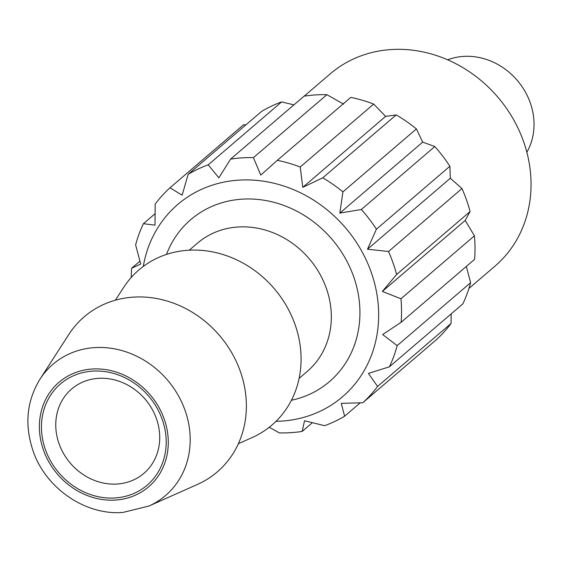 <?xml version="1.0" encoding="UTF-8"?>
<svg xmlns="http://www.w3.org/2000/svg" width="562" height="562" viewBox="0 0 562 562"><rect width="100%" height="100%" fill="white"/><g stroke="black" fill="none" stroke-linecap="round" stroke-linejoin="round"><path stroke-width="0.84" d="M139.931 261.147L131.649 268.243L140.725 264.021L135.618 244.892A144.385 127.953 49.4 0 1 143.394 223.704L154.993 225.144L155.189 204.111A144.385 127.953 49.4 0 1 169.984 187.792L182.137 195.211L188.172 174.318L261.632 111.381A144.385 127.953 -130.6 0 1 281.653 101.905L208.193 164.849L218.871 177.831L230.582 159.116L304.049 96.179A144.385 127.953 -130.6 0 1 326.887 94.69L253.427 157.627L260.775 175.098L277.319 160.339L350.779 97.395A144.385 127.953 -130.6 0 1 373.681 104.075L300.22 167.012L302.785 187.343L322.736 177.831L396.196 114.894L385.63 116.369L373.681 104.075M155.056 213.715L143.394 223.704M246.016 124.764L243.444 124.848L169.984 187.792M188.172 174.318A144.385 127.953 49.4 0 1 208.193 164.849M230.582 159.116A144.385 127.953 49.4 0 1 253.427 157.627M277.319 160.339A144.385 127.953 49.4 0 1 300.22 167.012M322.736 177.831A144.385 127.953 49.4 0 1 342.932 191.867L339.841 213.089L361.352 209.493L434.819 146.549L422.687 142.116L416.4 128.93L342.932 191.867M416.4 128.93A144.385 127.953 -130.6 0 0 396.196 114.894M361.352 209.493A144.385 127.953 49.4 0 1 376.414 229.198L367.478 249.233L388.518 251.495L461.978 188.551L450.317 178.259L449.881 166.254L376.414 229.198M449.881 166.254A144.385 127.953 -130.6 0 0 434.819 146.549M388.518 251.495A144.385 127.953 49.4 0 1 396.624 274.488L382.35 291.418L400.952 298.78L474.419 235.836L465.196 220.437L470.092 211.544L396.624 274.488M470.092 211.544A144.385 127.953 -130.6 0 0 461.978 188.551M400.952 298.78A144.385 127.953 49.4 0 1 401.127 322.286L382.673 334.545L397.158 345.637L470.619 282.693L466.312 266.444M474.419 235.836A144.385 127.953 -130.6 0 1 474.595 259.349L401.127 322.286M397.158 345.637A144.385 127.953 49.4 0 1 389.382 366.831L368.405 373.421L377.587 386.424L451.054 323.48L451.188 313.877M470.619 282.693A144.385 127.953 -130.6 0 1 462.842 303.887L389.382 366.831M377.587 386.424A144.385 127.953 49.4 0 1 362.792 402.736L341.267 403.354L344.611 416.21L360.228 402.828M451.054 323.48A144.385 127.953 -130.6 0 1 436.26 339.799L362.792 402.736M344.611 416.21A144.385 127.953 49.4 0 1 324.583 425.687L304.527 420.734L302.194 431.412L312.339 422.715M302.194 431.412A144.385 127.953 49.4 0 1 279.349 432.902L269.254 427.275M131.241 277.452A144.385 127.953 49.4 0 1 131.649 268.243M275.998 421.338A126.619 112.21 -130.6 0 0 281.597 421.107A126.619 112.21 -130.6 0 0 375.669 287.849A126.619 112.21 -130.6 0 0 228.741 181.231A126.619 112.21 -130.6 0 0 143.282 266.437M115.414 300.185L123.605 287.491A102.179 90.552 49.4 0 1 188.108 250.259A102.179 90.552 49.4 0 1 295.401 325.546A102.179 90.552 49.4 0 1 252.176 437.552L238.372 443.699M117.156 484.037A55.533 49.217 -130.6 0 0 143.872 473.366A55.533 49.217 -130.6 0 0 145.115 399.175A55.533 49.217 -130.6 0 0 71.606 389.023A55.533 49.217 -130.6 0 0 61.518 449.656A55.533 49.217 -130.6 0 0 117.156 484.037M115.126 497.953A66.639 59.059 49.4 0 1 45.051 406.298A66.639 59.059 49.4 0 1 151.311 399.371A66.639 59.059 49.4 0 1 115.126 497.953M133.405 297.129A102.179 90.552 49.4 0 1 240.691 372.416A102.179 90.552 49.4 0 1 197.466 484.423L148.818 506.095A86.471 76.629 49.4 0 0 185.39 411.314A86.471 76.629 49.4 0 0 94.599 347.611A86.471 76.629 49.4 0 0 40.021 379.118L68.901 334.362A102.179 90.552 49.4 0 1 133.405 297.129M468.933 288.461L494.911 266.205A126.619 112.21 -130.6 0 0 517.918 127.953A126.619 112.21 -130.6 0 0 391.068 49.561A126.619 112.21 -130.6 0 0 330.154 73.903L304.175 96.158M526.854 152.246A63.843 56.579 -130.6 0 0 522.604 87.454A63.843 56.579 -130.6 0 0 463.453 56.404A63.843 56.579 -130.6 0 0 447.661 59.818M293.898 104.876L281.653 101.905M343.614 104.118L326.887 94.69M465.196 220.437L382.35 291.418M450.317 178.259L367.478 249.233M422.687 142.116L339.841 213.089M385.63 116.369L302.785 187.343M299.103 378.395L307.238 371.419A84.412 74.802 -130.6 0 0 309.128 258.646A84.412 74.802 -130.6 0 0 197.403 243.22L189.261 250.188M166.464 254.431A106.625 94.493 49.4 0 1 331.889 239.145A106.625 94.493 49.4 0 1 291.418 400.263M115.505 500.061A68.852 61.019 -130.6 0 0 152.892 398.205A68.852 61.019 -130.6 0 0 43.105 405.357A68.852 61.019 -130.6 0 0 115.505 500.061M40.021 379.118C26.554 401.156 24.306 425.286 33.284 451.525C46.147 488.638 85.691 515.565 122.909 512.439L148.818 506.095"/></g></svg>
